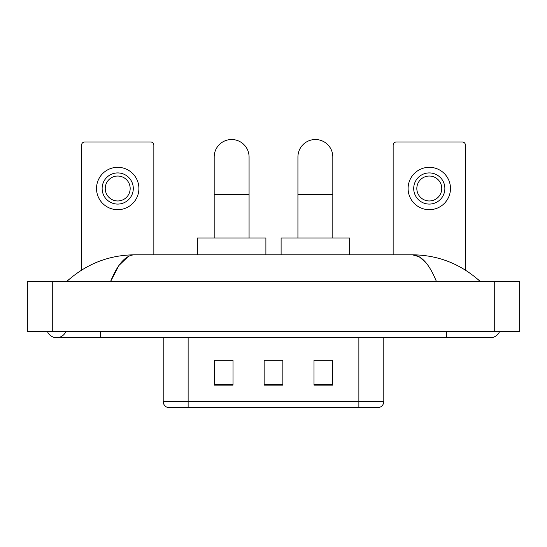 <?xml version="1.0" encoding="UTF-8"?>
<svg xmlns="http://www.w3.org/2000/svg" width="547" height="547" viewBox="0 0 547 547"><rect width="100%" height="100%" fill="white"/><g stroke="black" fill="none" stroke-linecap="round" stroke-linejoin="round"><path stroke-width="0.82" d="M163.197 401.498L188.127 401.498L188.127 407.481L358.873 407.481L358.873 401.498L383.803 401.498C383.625 404.486 382.134 406.476 379.31 407.481L167.69 407.481A6.229 6.229 0 0 1 163.197 401.498L163.197 337.684M332.699 385.109L332.699 360.179L314.005 360.179L314.005 385.109L332.699 385.109M232.995 385.109L232.995 360.179L214.301 360.179L214.301 385.109L232.995 385.109M282.847 385.109L282.847 360.179L264.153 360.179L264.153 385.109L282.847 385.109M282.847 360.309L264.153 360.309M232.995 360.309L214.301 360.309M332.699 360.309L314.005 360.309M47.398 331.455A9.969 9.969 0 0 0 65.879 331.455A9.969 9.969 0 0 1 47.398 331.455A9.969 9.969 0 0 0 56.642 337.684A9.969 9.969 0 0 1 47.398 331.455M499.602 331.455A9.969 9.969 0 0 1 490.358 337.684A9.969 9.969 0 0 0 499.602 331.455A9.969 9.969 0 0 1 490.358 337.684A9.969 9.969 0 0 0 499.602 331.455M436.465 281.602C429.32 264.003 421.293 255.073 412.383 254.806L134.617 254.806C125.707 255.073 117.68 264.003 110.535 281.602L118.925 265.486L128.148 256.557M52.28 281.602L519.65 281.602L519.65 331.455L27.35 331.455L27.35 281.602L52.28 281.602L52.28 331.455M478.269 279.674L480.389 281.602C460.779 263.934 438.106 255.005 412.383 254.806L419.173 256.741L425.682 262.389M68.731 279.674L66.611 281.602C86.132 263.975 108.798 255.046 134.617 254.806M153.851 254.806L153.851 145.126A3.118 3.118 0 0 0 150.74 142.015L84.682 142.015A3.118 3.118 0 0 0 81.565 145.126L81.565 270.095M117.708 172.92A15.576 15.576 0 0 0 102.132 188.503A15.576 15.576 0 0 0 117.708 204.079A15.576 15.576 0 0 0 133.29 188.503A15.576 15.576 0 0 0 117.708 172.92M117.708 176.038A12.465 12.465 0 0 0 105.243 188.503A12.465 12.465 0 0 0 117.708 200.961A12.465 12.465 0 0 0 130.172 188.503A12.465 12.465 0 0 0 117.708 176.038M117.708 209.686A21.189 21.189 0 0 0 138.897 188.503A21.189 21.189 0 0 0 117.708 167.314A21.189 21.189 0 0 0 96.518 188.503A21.189 21.189 0 0 0 117.708 209.686M214.178 237.979L214.178 156.968A17.449 17.449 0 0 1 231.62 139.519A17.449 17.449 0 0 1 249.07 156.968A17.449 17.449 0 0 0 231.62 139.519M249.07 237.979L249.07 156.968M265.897 254.806L265.897 237.979L197.351 237.979L197.351 254.806M297.93 237.979L297.93 156.968A17.449 17.449 0 0 1 315.38 139.519A17.449 17.449 0 0 1 332.822 156.968A17.449 17.449 0 0 0 315.38 139.519M332.822 237.979L332.822 156.968M349.649 254.806L349.649 237.979L281.103 237.979L281.103 254.806M465.435 270.095L465.435 145.126A3.118 3.118 0 0 0 462.318 142.015L396.26 142.015A3.118 3.118 0 0 0 393.149 145.126L393.149 254.806M429.292 172.92A15.576 15.576 0 0 0 413.71 188.503A15.576 15.576 0 0 0 429.292 204.079A15.576 15.576 0 0 0 444.868 188.503A15.576 15.576 0 0 0 429.292 172.92M429.292 176.038A12.465 12.465 0 0 0 416.828 188.503A12.465 12.465 0 0 0 429.292 200.961A12.465 12.465 0 0 0 441.757 188.503A12.465 12.465 0 0 0 429.292 176.038M429.292 209.686A21.189 21.189 0 0 0 450.482 188.503A21.189 21.189 0 0 0 429.292 167.314A21.189 21.189 0 0 0 408.103 188.503A21.189 21.189 0 0 0 429.292 209.686M188.127 337.684L188.127 401.498L358.873 401.498L358.873 337.684M282.847 384.24L264.153 384.24M232.995 384.24L214.301 384.24M332.699 384.24L314.005 384.24M446.742 331.455L446.742 337.684L490.358 337.684M100.258 331.455L100.258 337.684L446.742 337.684M494.72 281.602L494.72 331.455M214.178 194.356L249.07 194.356M297.93 194.356L332.822 194.356M383.803 401.498L383.803 337.684M100.258 337.684L56.642 337.684"/></g></svg>
